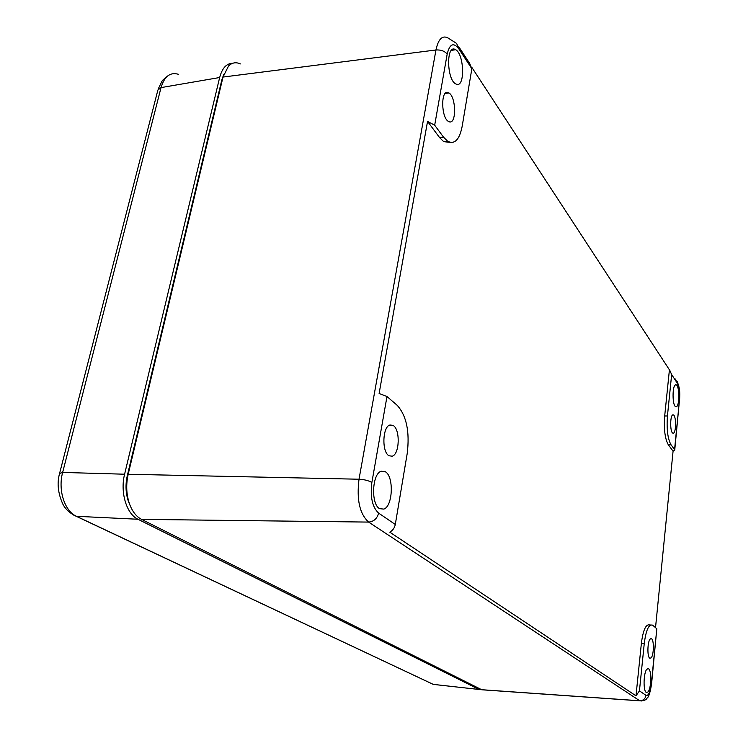 <?xml version="1.0" encoding="UTF-8"?>
<svg xmlns="http://www.w3.org/2000/svg" width="738" height="738" viewBox="0 0 738 738"><rect width="100%" height="100%" fill="white"/><g stroke="black" fill="none" stroke-linecap="round" stroke-linejoin="round"><path stroke-width="1.11" d="M129.916 505.032L128.366 501.277C125.654 493.122 125.303 484.58 127.296 475.669L221.843 79.861L223.762 74.372M240.376 63.902C235.994 61.909 232.046 62.601 228.54 65.968L223.014 77.056L128.191 474.257C125.903 484.497 126.309 494.294 129.408 503.657C132.213 511.369 136.253 516.609 141.539 519.367L481.656 689.707L484.266 689.956M458.833 46.817L469.7 63.486L471.85 68.754L462.191 126.226C459.506 139.75 454.645 144.749 447.634 141.235L443.538 137.176L434.682 125.202L427.542 121.419L379.111 393.474L386.98 396.527L397.219 405.337C406.537 415.743 409.867 431.795 407.21 453.501L395.291 524.469C394.599 527.873 392.764 530.447 389.775 532.163L635.99 695.833L641.396 643.167L644.274 643.361C646.018 630.095 648.785 624.025 652.577 625.141L656.811 628.739L651.386 683.434C650.289 692.096 648.481 696.063 645.971 695.325C645.28 698.849 643.195 700.657 639.726 700.768L481.656 689.707M471.933 67.536L669.855 370.494L671.654 374.563L677.235 383.114C679.228 387.035 679.947 392.967 679.394 400.891L674.744 450.069M671.054 444.82L668.333 444.811L673.074 451.186L674.735 450.125L674.569 449.571L671.054 444.82C667.705 438.842 666.506 429.23 667.438 415.964L671.654 374.563M673.074 451.186L655.529 627.632M651.599 683.711L656.811 628.739M644.274 643.361L639.44 690.879L635.99 695.833M390.079 424.977C382.524 426.315 381.592 451.988 388.991 455.761L392.164 456.204C399.692 454.396 400.402 429.156 393.059 425.429L390.079 424.977M447.837 92.471C440.724 90.11 441.176 117.443 448.317 121.364L449.58 121.899C456.647 123.809 456.056 96.853 448.944 92.951L447.837 92.471M650.252 639.016C647.42 641.294 647.041 657.005 649.791 658.204L651.064 657.927C653.896 655.464 654.219 639.938 651.479 638.767L650.252 639.016M672.77 414.885C670.039 415.679 669.993 431.822 672.724 433.086L673.499 433.141C676.229 432.182 676.229 416.195 673.508 414.94L672.77 414.885M383.843 509.1L379.572 508.657C370.697 504.072 372.118 473.418 381.278 471.222L385.153 471.647C394.027 475.992 392.994 506.203 383.843 509.1M456.711 84.344L455.383 83.735C446.887 78.938 446.176 45.784 454.663 49.215L455.706 49.695C464.211 54.326 465.152 87.149 456.711 84.344M668.333 444.811C664.966 438.842 663.757 429.239 664.689 415.992L669.384 370.19M427.542 121.419L439.59 137.6L443.704 141.659L450.235 142.388M650.602 625.021L649.744 624.966C645.925 623.85 643.139 629.911 641.396 643.167M676.395 406.693L675.519 406.61C672.244 405.042 672.253 385.54 675.528 384.839L676.331 384.922C679.606 386.408 679.67 405.752 676.395 406.693M647.936 692.013L646.303 692.428C642.992 690.962 643.527 672.124 646.949 669.154L648.49 668.766C651.802 670.132 651.368 688.775 647.936 692.013M178.707 74.372C170.349 71.807 164.463 76.217 161.032 87.601L219.656 77.518L124.593 474.211C119.962 492.301 126.576 514.082 137.96 519.248L479.082 689.476L481.702 689.726M219.656 77.518C222.175 68.099 226.529 63.348 232.738 63.274M59.686 473.058L157.867 90.11L161.032 87.601L62.647 472.431C57.776 490.032 64.63 511.231 76.512 516.305L137.96 519.248M124.593 474.211L62.647 472.431L59.575 473.501C56.854 483.076 57.97 493.335 62.924 504.275C63.736 505.733 66.835 512.117 76.438 516.296L433.261 684.375L435.863 684.68M127.296 475.669L128.191 474.257L359.019 479.22L435.955 49.981L223.014 77.056L221.843 79.861M641.46 700.962L639.726 700.768L368.631 522.089C359.683 513.98 356.482 499.691 359.019 479.22C364.461 479.525 368.742 480.613 371.86 482.504C370.089 497.043 372.33 507.246 378.603 513.095C377.146 518.611 373.825 521.609 368.631 522.089L141.539 519.367M434.682 125.202L447.182 54.095C444.645 51.06 440.9 49.686 435.955 49.981C438.354 38.856 442.44 34.898 448.206 38.09L456.647 43.459L458.805 48.791L471.85 68.754M371.86 482.504L386.98 396.527M447.182 54.095C449.673 43.846 453.547 42.084 458.805 48.791M675.455 379.083L677.235 383.114M481.822 689.781L639.837 700.832C643.85 700.851 646.257 699.947 647.051 698.13C648.711 697.29 650.233 692.493 651.599 683.739L651.386 683.434M679.394 400.891L674.569 449.571M378.603 513.095L395.291 524.469M639.44 690.879L645.971 695.325M439.59 137.6L443.538 137.176M667.438 415.964L664.689 415.992M73.366 514.94L433.206 684.366L479.082 689.476L433.307 684.394L430.706 683.194M128.366 501.277L129.408 503.657M679.56 401.435C679.689 394.184 680.63 389.784 677.032 381.214M388.981 425.494L393.059 425.429M445.208 93.44L448.944 92.951M650.667 638.711L651.479 638.767M672.65 414.95L673.508 414.94M380.282 471.693L385.153 471.647M443.704 141.659L447.634 141.235M451.333 50.396L455.706 49.695M675.307 384.959L676.331 384.922M647.53 668.72L648.49 668.766M167.701 75.94L162.342 80.525L158.098 89.233"/></g></svg>
